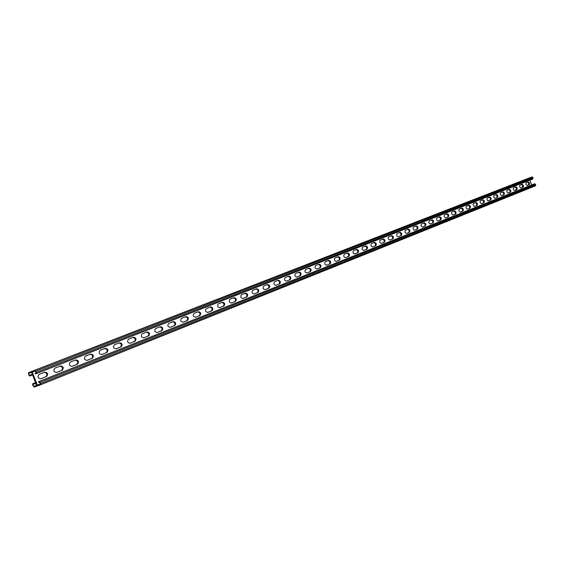 <?xml version="1.0" encoding="UTF-8"?>
<svg xmlns="http://www.w3.org/2000/svg" width="564" height="564" viewBox="0 0 564 564"><rect width="100%" height="100%" fill="white"/><g stroke="black" fill="none" stroke-linecap="round" stroke-linejoin="round"><path stroke-width="0.85" d="M35.983 372.903L35.179 373.22L35.983 372.903M528.242 178.372L31.119 371.697L32.056 372.557L36.843 384.902L32.056 372.557L32.176 371.302L34.862 370.294L36.3 372.395L36.174 373.657L35.447 373.925L35.179 373.22M46.452 376.519L40.848 378.747C37.732 378.268 37.175 376.794 39.177 374.341L44.782 372.134C47.877 372.614 48.434 374.073 46.452 376.519L46.093 376.646C48.067 374.327 47.559 372.846 44.577 372.219C47.559 372.846 48.067 374.327 46.093 376.646L45.733 376.78C47.707 374.51 47.221 373.03 44.288 372.332M62.118 370.294L56.647 372.466C53.594 371.979 53.044 370.534 54.997 368.116L60.461 365.966C63.492 366.452 64.042 367.89 62.118 370.294L61.751 370.428C63.676 368.144 63.175 366.685 60.249 366.05C63.175 366.685 63.676 368.144 61.751 370.428L61.391 370.555C63.309 368.327 62.83 366.868 59.96 366.163M330.06 263.825L326.676 265.172C324.695 264.629 324.258 263.487 325.379 261.745L328.756 260.42C330.73 260.956 331.16 262.091 330.06 263.825L329.672 263.966C330.779 262.331 330.377 261.181 328.467 260.533C330.377 261.181 330.779 262.331 329.672 263.966L329.284 264.114C330.391 262.514 330.01 261.365 328.128 260.667M339.556 260.053L336.236 261.372C334.29 260.829 333.86 259.701 334.953 257.981L338.266 256.676C340.205 257.212 340.635 258.34 339.556 260.053L339.168 260.194C340.254 258.58 339.852 257.445 337.977 256.789C339.852 257.445 340.254 258.58 339.168 260.194L338.781 260.342C339.866 258.763 339.486 257.628 337.639 256.923M320.373 267.674L316.926 269.042C314.909 268.499 314.472 267.35 315.614 265.588L319.062 264.234C321.064 264.77 321.501 265.919 320.373 267.674L319.985 267.815C321.12 266.159 320.719 264.995 318.773 264.347C320.719 264.995 321.12 266.159 319.985 267.815L319.598 267.963C320.733 266.342 320.345 265.186 318.434 264.481M310.503 271.594L306.985 272.997C304.934 272.454 304.489 271.291 305.66 269.507L309.178 268.119C311.215 268.661 311.659 269.818 310.503 271.594L310.115 271.742C311.272 270.057 310.863 268.887 308.889 268.231C310.863 268.887 311.272 270.057 310.115 271.742L309.728 271.883C310.891 270.248 310.496 269.07 308.55 268.365M300.429 275.599L296.84 277.023C294.753 276.487 294.309 275.31 295.508 273.498L299.089 272.088C301.169 272.623 301.613 273.794 300.429 275.599L300.041 275.74C301.232 274.034 300.816 272.856 298.807 272.2C300.816 272.856 301.232 274.034 300.041 275.74L299.653 275.888C300.845 274.224 300.45 273.039 298.469 272.334M290.157 279.681L286.498 281.133C284.369 280.597 283.918 279.406 285.144 277.573L288.803 276.134C290.918 276.67 291.369 277.855 290.157 279.681L289.769 279.822C290.989 278.094 290.573 276.903 288.521 276.247C290.573 276.903 290.989 278.094 289.769 279.822L289.381 279.97C290.601 278.285 290.199 277.086 288.183 276.381M279.673 283.847L275.937 285.328C273.773 284.792 273.321 283.593 274.576 281.732L278.313 280.266C280.463 280.801 280.914 281.993 279.673 283.847L279.286 283.988C280.534 282.233 280.111 281.027 278.031 280.371C280.111 281.027 280.534 282.233 279.286 283.988L278.905 284.129C280.146 282.423 279.744 281.217 277.692 280.505M268.979 288.098L265.165 289.614C262.958 289.071 262.5 287.866 263.79 285.976L267.597 284.475C269.789 285.01 270.248 286.216 268.979 288.098L268.591 288.239C269.867 286.463 269.444 285.243 267.322 284.587C269.444 285.243 269.867 286.463 268.591 288.239L268.203 288.38C269.479 286.646 269.077 285.426 266.983 284.721M258.058 292.434L254.167 293.978C251.918 293.442 251.459 292.222 252.778 290.312L256.669 288.775C258.897 289.311 259.362 290.531 258.058 292.434L257.678 292.575C258.982 290.77 258.552 289.543 256.394 288.888C258.552 289.543 258.982 290.77 257.678 292.575L257.29 292.716C258.594 290.961 258.185 289.727 256.056 289.015M246.912 296.861L242.936 298.441C240.652 297.912 240.179 296.671 241.533 294.732L245.502 293.167C247.779 293.703 248.245 294.93 246.912 296.861L246.524 297.009C247.864 295.176 247.434 293.936 245.234 293.28C247.434 293.936 247.864 295.176 246.524 297.009L246.144 297.15C247.476 295.367 247.067 294.119 244.903 293.407M231.451 303.009L231.473 303.002C229.139 302.466 228.66 301.218 230.049 299.251L234.109 297.651C236.422 298.18 236.901 299.428 235.526 301.387L235.146 301.528C236.513 299.674 236.076 298.412 233.834 297.757C236.076 298.412 236.513 299.674 235.146 301.528L234.758 301.669C236.133 299.865 235.71 298.603 233.503 297.891M231.43 303.016L235.526 301.387M223.901 306.005L219.756 307.655C217.38 307.126 216.9 305.864 218.317 303.862L222.463 302.233C224.824 302.762 225.304 304.017 223.901 306.005L223.52 306.146C224.923 304.264 224.479 302.995 222.195 302.339C224.479 302.995 224.923 304.264 223.52 306.146L223.132 306.287C224.535 304.454 224.119 303.178 221.871 302.466M207.763 312.421L207.785 312.414C205.359 311.885 204.88 310.609 206.332 308.578L210.569 306.915C212.981 307.436 213.46 308.705 212.022 310.729L211.641 310.87C213.079 308.952 212.635 307.669 210.309 307.02C212.635 307.669 213.079 308.952 211.641 310.87L211.26 311.011C212.698 309.142 212.268 307.859 209.977 307.147M207.742 312.428L212.022 310.729M199.889 315.551L195.553 317.271C193.085 316.749 192.592 315.452 194.087 313.401L198.415 311.695C200.869 312.216 201.362 313.499 199.889 315.551L199.501 315.692C200.981 313.746 200.53 312.449 198.154 311.8C200.53 312.449 200.981 313.746 199.501 315.692L199.12 315.833C200.594 313.936 200.164 312.639 197.83 311.927M187.481 320.479L183.053 322.241C180.529 321.72 180.036 320.408 181.566 318.322L185.993 316.58C188.496 317.102 188.996 318.399 187.481 320.479L187.1 320.62C188.616 318.646 188.157 317.335 185.739 316.686C188.157 317.335 188.616 318.646 187.1 320.62L186.719 320.761C188.228 318.836 187.798 317.518 185.415 316.813M174.798 325.52L170.265 327.317C167.691 326.803 167.191 325.477 168.763 323.362L173.296 321.579C175.848 322.093 176.349 323.412 174.798 325.52L174.417 325.661C175.968 323.658 175.51 322.333 173.042 321.677C175.51 322.333 175.968 323.658 174.417 325.661L174.036 325.802C175.587 323.849 175.15 322.516 172.718 321.804M161.826 330.673L157.194 332.513C154.564 331.999 154.064 330.666 155.671 328.509L160.303 326.69C162.911 327.198 163.419 328.53 161.826 330.673L161.445 330.814C163.038 328.777 162.573 327.437 160.056 326.789C162.573 327.437 163.038 328.777 161.445 330.814L161.071 330.948C162.658 328.967 162.22 327.621 159.739 326.908M148.558 335.947L143.82 337.829C141.141 337.314 140.626 335.968 142.283 333.775L147.021 331.914C149.679 332.422 150.193 333.768 148.558 335.947L148.184 336.088C149.82 334.015 149.347 332.661 146.774 332.013C149.347 332.661 149.82 334.015 148.184 336.088L147.803 336.222C149.439 334.205 148.988 332.845 146.464 332.133M130.101 343.279L130.136 343.264C127.393 342.757 126.879 341.389 128.578 339.168L133.428 337.258C136.143 337.765 136.664 339.126 134.986 341.34L134.606 341.474C136.291 339.38 135.811 338.005 133.189 337.357C135.811 338.005 136.291 339.38 134.606 341.474L134.232 341.615C135.91 339.563 135.459 338.188 132.878 337.476M130.072 343.286L134.986 341.34M121.091 346.86L116.128 348.834C113.329 348.326 112.807 346.945 114.555 344.689L119.519 342.736C122.296 343.236 122.818 344.611 121.091 346.86L120.717 346.994C122.444 344.858 121.965 343.469 119.286 342.827C121.965 343.469 122.444 344.858 120.717 346.994L120.343 347.135C122.071 345.048 121.612 343.652 118.976 342.947M106.871 352.514L101.788 354.53C98.933 354.03 98.404 352.634 100.195 350.336L105.278 348.333C108.112 348.834 108.64 350.223 106.871 352.514L106.497 352.648C108.274 350.477 107.787 349.067 105.045 348.425C107.787 349.067 108.274 350.477 106.497 352.648L106.131 352.782C107.9 350.667 107.435 349.25 104.749 348.545M92.313 358.295L87.103 360.368C84.184 359.867 83.648 358.45 85.495 356.117L90.698 354.072C93.596 354.566 94.132 355.976 92.313 358.295L91.939 358.429C93.758 356.222 93.272 354.798 90.473 354.164C93.272 354.798 93.758 356.222 91.939 358.429L91.572 358.563C93.391 356.413 92.919 354.982 90.177 354.277M77.395 364.224L72.058 366.346C69.076 365.853 68.533 364.422 70.43 362.046L75.766 359.945C78.72 360.431 79.27 361.862 77.395 364.224L77.028 364.358C78.897 362.109 78.403 360.671 75.548 360.036C78.403 360.671 78.897 362.109 77.028 364.358L76.662 364.492C78.53 362.299 78.058 360.854 75.252 360.149M40.347 383.922L37.337 385.127L32.275 372.071L35.32 370.936L36.075 372.882M36.738 386.143L37.626 385.783L36.723 386.15L36.843 384.902L37.788 385.776L40.488 384.817L535.44 185.859L535.455 184.231L534.651 183.786L531.718 184.943L529.878 180.149M527.157 185.507L529.469 184.548L529.554 182.99L528.454 181.897L526.113 182.771L525.867 184.442L527.143 185.514M520.953 187.974L523.293 187.001L523.392 185.429L522.278 184.322L519.902 185.218C519.247 186.529 519.592 187.445 520.946 187.974L520.939 187.981M354.834 253.983L358.013 252.714C359.042 251.05 358.626 249.944 356.751 249.401L353.558 250.663C352.521 252.334 352.937 253.44 354.819 253.983L354.798 253.997M345.633 257.635L348.869 256.352C349.927 254.66 349.504 253.546 347.6 253.003L344.343 254.286C343.279 255.978 343.702 257.099 345.619 257.642L345.591 257.649M363.865 250.395L366.988 249.154C367.996 247.504 367.58 246.412 365.74 245.869L362.603 247.102C361.587 248.752 362.003 249.852 363.851 250.395L363.829 250.402M372.726 246.87L375.793 245.65C376.78 244.022 376.364 242.943 374.552 242.4L371.479 243.613C370.485 245.241 370.893 246.334 372.719 246.877L372.698 246.884M381.433 243.415L384.436 242.217C385.402 240.609 384.993 239.531 383.21 238.995L380.192 240.179C379.219 241.794 379.628 242.872 381.419 243.415L381.398 243.422M389.978 240.017L392.932 238.84C393.869 237.254 393.468 236.189 391.712 235.646L388.751 236.817C387.792 238.41 388.201 239.481 389.964 240.024L389.943 240.031M398.367 236.683L401.265 235.533C402.188 233.961 401.787 232.904 400.059 232.368L397.148 233.51C396.217 235.089 396.619 236.147 398.353 236.69L398.332 236.697M406.609 233.411L409.457 232.276C410.359 230.725 409.957 229.682 408.258 229.139L405.403 230.267C404.487 231.818 404.889 232.869 406.595 233.411L406.574 233.418M414.702 230.19L417.501 229.083C418.382 227.546 417.987 226.509 416.317 225.974L413.504 227.073C412.615 228.617 413.01 229.654 414.688 230.197L414.674 230.204M422.655 227.031L425.404 225.938C426.271 224.423 425.876 223.393 424.234 222.858L421.47 223.943C420.596 225.466 420.984 226.495 422.64 227.038L422.626 227.045M430.466 223.929L433.173 222.851C434.019 221.356 433.631 220.334 432.01 219.798L429.296 220.862C428.436 222.371 428.823 223.386 430.459 223.929L430.438 223.936M438.15 220.876L440.801 219.819C441.633 218.338 441.252 217.33 439.652 216.787L436.987 217.838C436.148 219.326 436.529 220.341 438.136 220.876L438.122 220.884M445.694 217.873L448.309 216.837C449.12 215.37 448.74 214.369 447.167 213.834L444.545 214.863C443.72 216.336 444.101 217.337 445.687 217.88L445.673 217.887M451.976 211.944C451.172 213.396 451.545 214.391 453.111 214.933L455.684 213.904C456.48 212.459 456.1 211.465 454.549 210.929L451.976 211.944M459.279 209.068C458.497 210.506 458.87 211.493 460.407 212.029L462.938 211.028C463.714 209.589 463.34 208.609 461.817 208.074L459.279 209.068M467.584 209.173L470.073 208.194C470.834 206.769 470.461 205.797 468.959 205.261L466.463 206.241C465.695 207.665 466.068 208.645 467.577 209.181L467.563 209.188M474.641 206.375L477.088 205.402C477.835 203.999 477.468 203.033 475.981 202.497L473.527 203.463C472.773 204.866 473.147 205.839 474.634 206.375L474.62 206.382M481.585 203.618L483.99 202.659C484.723 201.27 484.356 200.312 482.89 199.783L480.479 200.728C479.738 202.116 480.105 203.082 481.578 203.618L481.564 203.625M488.41 200.904L490.779 199.966C491.491 198.591 491.131 197.64 489.693 197.104L487.317 198.042C486.591 199.416 486.958 200.368 488.403 200.904L488.396 200.911M494.043 195.391C493.331 196.751 493.69 197.703 495.121 198.232L497.455 197.308C498.16 195.948 497.8 195.003 496.376 194.474L494.043 195.391M501.741 195.602L504.033 194.693C504.717 193.353 504.364 192.416 502.961 191.887L500.663 192.789C499.965 194.136 500.324 195.073 501.734 195.609L501.72 195.616M507.177 190.223C506.493 191.556 506.853 192.493 508.242 193.022L510.498 192.127C511.174 190.794 510.822 189.864 509.44 189.335L507.177 190.223M514.65 190.477L516.871 189.596C517.533 188.277 517.181 187.354 515.813 186.825L513.592 187.699C512.923 189.025 513.275 189.948 514.643 190.477L514.629 190.484M527.629 182.179L528.729 183.06L528.567 184.929L528.94 184.788L527.079 185.528L529.3 184.322L529.081 182.891L527.967 182.045L529.081 182.891L528.94 184.788L529.307 184.654M521.446 184.611L522.56 185.493L522.398 187.382L522.765 187.241L520.868 187.995L523.131 186.769L522.92 185.33L521.785 184.477L522.92 185.33L522.765 187.241L523.138 187.107M356.117 249.655C357.907 250.353 358.281 251.466 357.245 253.003L357.625 252.862C358.662 251.283 358.274 250.169 356.462 249.521C358.274 250.169 358.662 251.283 357.625 252.862L358.013 252.714M346.966 253.257C348.785 253.955 349.158 255.083 348.101 256.634L348.489 256.493C349.546 254.9 349.151 253.772 347.304 253.123C349.151 253.772 349.546 254.9 348.489 256.493L348.869 256.352M365.098 246.123C366.861 246.813 367.227 247.92 366.212 249.436L366.6 249.295C367.615 247.737 367.227 246.637 365.444 245.989C367.227 246.637 367.615 247.737 366.6 249.295L366.988 249.154M373.918 242.654C375.645 243.345 376.019 244.445 375.025 245.939L375.405 245.798C376.399 244.261 376.019 243.169 374.256 242.52C376.019 243.169 376.399 244.261 375.405 245.798L375.793 245.65M382.568 239.249C384.274 239.94 384.641 241.025 383.668 242.506L384.056 242.358C385.022 240.842 384.648 239.756 382.914 239.108C384.648 239.756 385.022 240.842 384.056 242.358L384.436 242.217M391.071 235.9C392.748 236.591 393.108 237.67 392.163 239.129L392.544 238.988C393.496 237.486 393.115 236.415 391.416 235.766C393.115 236.415 393.496 237.486 392.544 238.988L392.932 238.84M399.418 232.622C401.067 233.306 401.427 234.377 400.496 235.815L400.884 235.674C401.808 234.194 401.441 233.129 399.763 232.481C401.441 233.129 401.808 234.194 400.884 235.674L401.265 235.533M407.617 229.393C409.245 230.084 409.598 231.134 408.689 232.565L409.069 232.417C409.979 230.958 409.612 229.9 407.962 229.259C409.612 229.9 409.979 230.958 409.069 232.417L409.457 232.276M415.668 226.227C417.268 226.911 417.628 227.955 416.733 229.365L417.113 229.224C418.009 227.778 417.642 226.728 416.013 226.086C417.642 226.728 418.009 227.778 417.113 229.224L417.501 229.083M423.585 223.111C425.164 223.795 425.51 224.832 424.636 226.227L425.023 226.079C425.89 224.655 425.531 223.619 423.931 222.977C425.531 223.619 425.89 224.655 425.023 226.079L425.404 225.938M431.361 220.052C432.912 220.736 433.265 221.765 432.405 223.14L432.785 222.999C433.645 221.582 433.279 220.552 431.707 219.918C433.279 220.552 433.645 221.582 432.785 222.999L433.173 222.851M439.004 217.048C440.533 217.725 440.879 218.747 440.04 220.101L440.421 219.96C441.259 218.564 440.9 217.549 439.349 216.907C440.9 217.549 441.259 218.564 440.421 219.96L440.801 219.819M446.519 214.087C448.027 214.764 448.366 215.779 447.548 217.119L447.929 216.978C448.747 215.596 448.394 214.588 446.864 213.953C448.394 214.588 448.747 215.596 447.929 216.978L448.309 216.837M453.9 211.183C455.388 211.86 455.733 212.861 454.922 214.193L455.303 214.052C456.107 212.684 455.754 211.683 454.246 211.049C455.754 211.683 456.107 212.684 455.303 214.052L455.684 213.904M461.169 208.327C462.628 208.997 462.966 209.991 462.184 211.31L462.558 211.169C463.347 209.815 462.995 208.821 461.507 208.194C462.995 208.821 463.347 209.815 462.558 211.169L462.938 211.028M468.31 205.515C469.756 206.184 470.087 207.171 469.319 208.476L469.692 208.335C470.461 206.995 470.115 206.015 468.649 205.381C470.115 206.015 470.461 206.995 469.692 208.335L470.073 208.194M475.332 202.751C476.756 203.421 477.088 204.401 476.333 205.684L476.707 205.543C477.461 204.224 477.123 203.244 475.678 202.617C477.123 203.244 477.461 204.224 476.707 205.543L477.088 205.402M482.241 200.037C483.651 200.699 483.975 201.672 483.235 202.941L483.609 202.8C484.349 201.496 484.011 200.53 482.587 199.903C484.011 200.53 484.349 201.496 483.609 202.8L483.99 202.659M489.044 197.358C490.426 198.027 490.758 198.986 490.024 200.241L490.398 200.1C491.124 198.81 490.786 197.851 489.383 197.224C490.786 197.851 491.124 198.81 490.398 200.1L490.779 199.966M495.728 194.728C497.096 195.391 497.42 196.343 496.708 197.59L497.081 197.449C497.793 196.166 497.455 195.214 496.073 194.594C497.455 195.214 497.793 196.166 497.081 197.449L497.455 197.308M502.312 192.141C503.659 192.796 503.983 193.741 503.285 194.975L503.659 194.834C504.357 193.572 504.019 192.627 502.658 192.007C504.019 192.627 504.357 193.572 503.659 194.834L504.033 194.693M508.791 189.589C510.124 190.244 510.441 191.189 509.757 192.402L510.124 192.268C510.815 191.013 510.483 190.075 509.137 189.455C510.483 190.075 510.815 191.013 510.124 192.268L510.498 192.127M515.172 187.079L516.3 187.967L516.123 189.871L516.497 189.737L514.565 190.498L516.871 189.257L516.497 187.537L515.51 186.945L516.652 187.805L516.913 189.003L516.497 189.737L516.871 189.596M529.258 177.977L32.176 371.302L529.258 177.977L532.028 176.927L532.832 177.364L532.825 178.992L36.166 373.657L532.825 178.992M37.337 385.127L40.396 384.049L39.642 382.096L38.74 382.42L38.465 381.715L531.718 184.943M535.455 185.852L40.502 384.817L40.143 382.321L39.191 381.454L38.465 381.715M32.296 374.221L29.307 375.398L28.552 373.467L31.563 372.339L36.618 385.381L33.586 386.453L32.839 384.521L35.835 383.365M36.723 386.15L34.037 387.094L32.62 385L32.733 383.76L35.567 382.66M40.58 378.825L45.733 376.78M56.386 372.543L61.391 370.555M326.507 265.214L329.284 264.114M336.073 261.414L338.781 260.342M316.757 269.091L319.598 267.963M306.809 273.039L309.728 271.883M296.664 277.072L299.653 275.888M286.315 281.182L289.381 279.97M275.754 285.384L278.905 284.129M264.981 289.663L268.203 288.38M253.976 294.034L257.29 292.716M242.746 298.497L246.144 297.15M231.275 303.058L234.758 301.669M219.551 307.711L223.132 306.287M207.58 312.47L211.26 311.011M195.341 317.335L199.12 315.833M182.835 322.305L186.719 320.761M170.046 327.381L174.036 325.802M156.968 332.577L161.071 330.948M143.587 337.899L147.803 336.222M129.903 343.335L134.232 341.615M115.888 348.904L120.343 347.135M101.541 354.601L106.131 352.782M86.856 360.438L91.572 358.563M71.804 366.417L76.662 364.492M528.567 184.929L527.044 185.535M522.398 187.382L520.833 188.002M357.245 253.003L354.664 254.026M348.101 256.634L345.457 257.685M366.212 249.436L363.695 250.437M375.025 245.939L372.564 246.912M383.668 242.506L381.271 243.458M392.163 239.129L389.816 240.06M400.496 235.815L398.212 236.725M408.689 232.565L406.454 233.454M416.733 229.365L414.547 230.232M424.636 226.227L422.506 227.073M432.405 223.14L430.318 223.964M440.04 220.101L438.002 220.912M447.548 217.119L445.553 217.916M454.922 214.193L452.977 214.962M462.184 211.31L460.273 212.064M469.319 208.476L467.45 209.216M476.333 205.684L474.514 206.41M483.235 202.941L481.452 203.646M490.024 200.241L488.283 200.932M496.708 197.59L495.002 198.267M503.285 194.975L501.615 195.637M509.757 192.402L508.122 193.05M516.123 189.871L514.53 190.505M33.586 386.453L36.568 385.261M32.733 383.76L35.553 382.639L32.733 383.76M34.037 384.077L33.762 383.379M34.531 383.887L34.256 383.182M33.452 383.506L33.727 384.211M34.841 383.76L34.566 383.055M35.335 383.562L35.06 382.864M35.645 383.435L35.37 382.737M29.307 375.398L32.303 374.242M31.119 371.697L28.461 372.698L28.813 375.173L29.751 376.033L32.571 374.94M528.151 178.4L28.461 372.698L525.394 179.451M30.498 374.947L30.773 375.645M30.992 374.75L31.267 375.455M30.463 375.772L30.188 375.067M31.302 374.63L31.577 375.328M31.796 374.44L32.07 375.138M32.106 374.313L32.381 375.018M532.028 176.927L34.862 370.294M532.832 177.364L35.814 371.154M533.128 178.132L36.3 372.395M534.651 183.786L39.191 381.454M535.744 184.992L40.622 383.562M535.455 184.231L40.143 382.321"/></g></svg>
